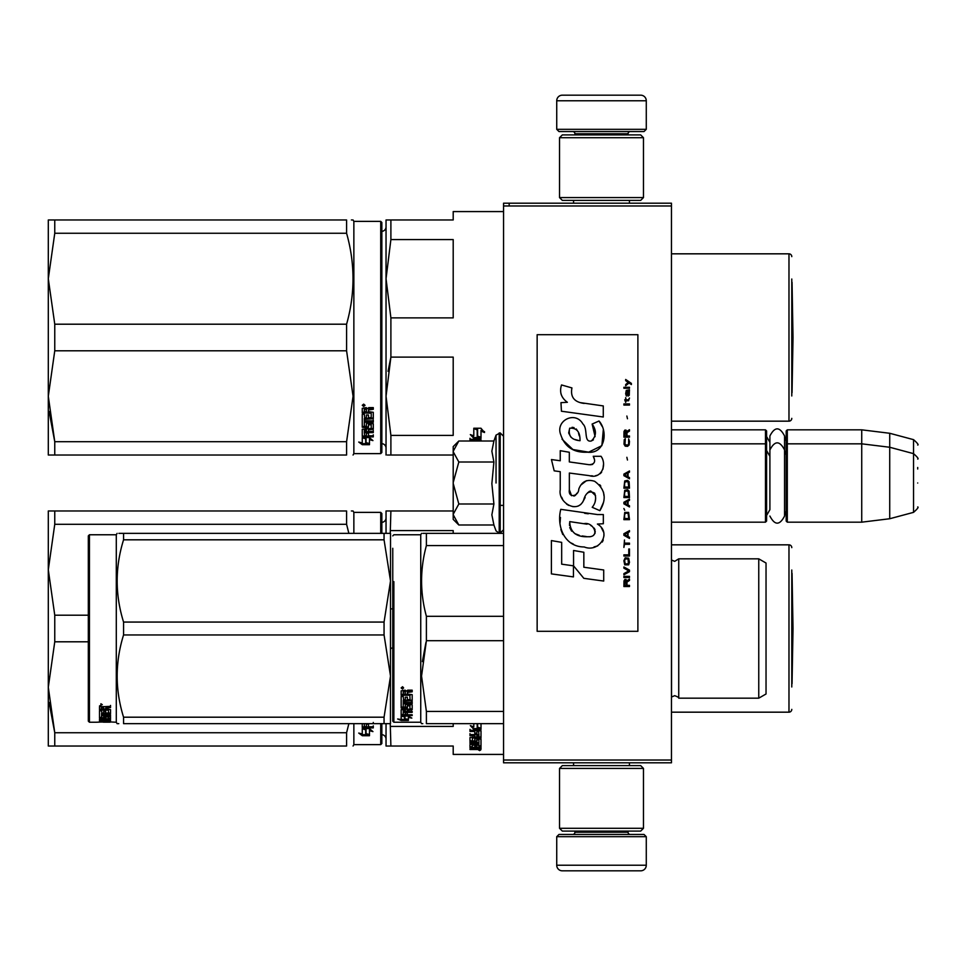 <?xml version="1.0" encoding="UTF-8"?>
<svg xmlns="http://www.w3.org/2000/svg" width="966" height="966" viewBox="0 0 966 966"><rect width="100%" height="100%" fill="white"/><g stroke="black" fill="none" stroke-linecap="round" stroke-linejoin="round"><path stroke-width="1.45" d="M671.455 429.834L765.483 429.834L766.593 430.957L766.593 521.06L765.483 522.171L671.455 522.171L671.455 524.586M671.455 489.81L671.455 440.858L671.455 443.829L765.483 443.829L765.483 522.171M671.455 205.975L503.564 205.975L503.564 203.186L671.455 203.186L671.455 762.814L503.564 762.814L503.564 760.025L671.455 760.025M509.167 203.186L509.167 205.975M503.564 205.975L503.564 760.025M646.278 129.311L556.73 129.311L558.976 131.545L644.032 131.545L646.278 129.311L646.278 100.766A5.591 5.591 -137.2 0 0 640.675 95.175L562.333 95.175A5.591 5.591 137.2 0 0 556.73 100.766L646.278 100.766M573.575 203.186L573.575 200.385M629.434 203.186L629.434 200.385M628.081 134.902L628.081 133.779L574.915 133.779L574.915 134.902M572.681 131.545A2.234 2.234 137.8 0 1 574.915 133.779M630.327 131.545A2.234 2.234 -137.8 0 0 628.081 133.779M556.73 129.311L556.73 100.766M562.333 95.175L640.675 95.175M556.73 836.689L646.278 836.689L644.032 834.455L558.976 834.455L556.73 836.689L556.73 865.234A5.591 5.591 42.8 0 0 562.333 870.825L640.675 870.825A5.591 5.591 -42.8 0 0 646.278 865.234L556.73 865.234M629.434 762.814L629.434 765.615M573.575 762.814L573.575 765.615M574.915 831.098L574.915 832.221L628.081 832.221L628.081 831.098M630.327 834.455A2.234 2.234 -42.2 0 1 628.081 832.221M572.681 834.455A2.234 2.234 42.2 0 0 574.915 832.221M646.278 836.689L646.278 865.234M640.675 870.825L562.333 870.825M643.477 828.297L640.675 831.098L562.333 831.098L559.531 828.297L643.477 828.297L643.477 768.417L559.531 768.417L562.333 765.615L640.675 765.615L643.477 768.417M559.531 768.417L559.531 828.297M559.531 137.703L562.333 134.902L640.675 134.902L643.477 137.703L559.531 137.703L559.531 197.583L643.477 197.583L640.675 200.385L562.333 200.385L559.531 197.583M643.477 197.583L643.477 137.703M765.483 429.834L765.483 443.829L766.593 444.94M786.179 444.94L787.302 443.829L787.302 429.834L786.179 430.957L786.179 521.06L787.302 522.171L787.302 443.829L861.732 443.829L861.732 522.171L787.302 522.171M787.302 429.834L861.732 429.834L861.732 443.829L889.722 447.258L889.722 518.742L861.732 522.171M917.7 459.055L917.7 459.055C918.847 458.922 917.458 457.111 913.546 453.646L913.546 439.651L889.722 433.275L889.722 447.258L913.546 453.646L913.546 512.354L889.722 518.742M917.7 469.005L917.7 467.472M917.7 483C917.7 513.888 917.7 513.888 917.7 483C917.7 452.112 917.7 452.112 917.7 483M453.199 446.618L458.826 441.003L453.199 451.279L453.199 446.618M458.826 524.997L453.199 519.382L453.199 514.721L458.826 524.997L493.904 524.997L491.863 514.818L493.904 503.998L491.863 483.628L493.904 462.002L491.863 451.182L493.904 441.003L458.826 441.003M496.041 483L496.041 435.123L496.041 483M453.199 514.721L453.199 451.279M453.199 451.726L458.826 462.002L453.199 482.553M493.904 462.002L458.826 462.002M453.199 483.447L458.826 503.998L453.199 514.274M493.904 503.998L458.826 503.998M766.593 515.458L769.902 509.674L769.902 449.951L769.902 456.326L766.593 450.542M766.593 436.547L769.902 442.331L769.902 435.968L769.902 449.951C774.792 440.496 779.671 440.496 784.561 449.951L784.561 516.049C779.671 525.504 774.792 525.504 769.902 516.049M769.902 435.968C774.792 426.501 779.671 426.501 784.561 435.968L784.561 454.914L786.179 450.542M476.878 747.986L476.878 748.892L478.943 748.795L478.943 747.986L476.878 747.43M386.038 739.123A4.48 4.48 -46.6 0 0 381.848 734.655M386.038 517.885A4.48 4.48 -133.2 0 1 381.848 522.352M392.764 648.114L390.892 648.114L390.518 649.683L390.518 607.324M387.366 510.978L390.892 510.978L386.038 510.978L386.038 533.365M453.199 510.978L390.892 510.978L390.24 533.365M453.199 533.365L453.199 530.6L390.892 530.6M392.764 608.894L390.892 608.894M387.366 746.03L386.038 746.03L386.038 723.643M386.038 746.03L390.892 746.03L390.24 723.643M390.892 726.42L453.199 726.42L453.199 723.643M390.892 746.03L453.199 746.03L453.199 754.422L503.564 754.422M791.782 570.025L791.782 686.983M791.782 547.637A2.801 2.801 -133.3 0 0 788.981 544.836L788.981 712.171A2.801 2.801 -46.7 0 0 791.782 709.37M671.455 544.836L788.981 544.836M671.455 712.171L788.981 712.171M481.008 723.643L481.008 729.197L477.204 727.241L477.204 723.643L477.204 728.123L481.008 729.463L473.908 729.463L471.517 726.046M481.008 728.569L479.233 728.569M478.448 728.569L473.908 728.569M473.799 726.009L473.799 723.643L473.799 726.879L470.333 725.599L473.908 729.463M481.008 728.292L477.602 727.108M481.008 729.197L477.602 727.99L477.602 723.643M478.943 745.8L481.008 745.8L481.008 739.123L481.008 746.851L478.943 746.851L478.605 745.1L476.878 745.1L476.878 746.501L474.801 746.501L474.801 745.1L472.06 745.233L472.06 744.255L472.398 747.43L481.008 747.43L481.008 749.254L480.15 749.507L474.463 749.507L474.463 748.843M474.801 745.1L474.801 744.255M472.398 745.1L472.398 744.255M476.878 745.45L474.801 745.45M481.008 739.123L475.67 738.712L474.801 739.123L474.801 740.898L472.398 741.043L472.398 737.118M480.15 737.01L481.008 736.587L481.008 730.743L481.008 737.553L480.15 737.988L480.15 737.01L478.919 737.01M476.878 737.01L474.801 737.01M480.15 737.988L472.398 737.988M481.008 730.743L469.983 730.236L469.983 731.443L474.801 731.443L474.801 730.525L469.983 730.525L469.983 729.33M472.108 740.982L469.983 740.608L469.983 737.553L474.801 737.118L474.801 735.706L469.983 735.706L469.983 734.607L478.943 734.607L478.605 731.443L476.878 731.443L476.878 734.148L474.801 734.148L474.801 730.525M476.878 731.443L476.878 730.525L476.878 731.443M478.943 730.719L478.943 731.636L478.605 730.525L476.878 730.525M476.878 733.665L474.801 733.665M474.801 735.706L474.801 734.752L469.983 734.752L469.983 733.665M478.943 745.233L478.943 739.884L476.878 739.884L476.878 741.61L476.009 741.985L470.853 741.985L469.983 741.61L469.983 737.553M476.009 741.985L476.009 740.982L474.741 740.982M470.853 741.985L470.853 740.982M476.878 739.884L476.878 738.893L476.878 739.884M478.943 738.893L478.943 739.884L478.943 738.893L476.878 738.893M469.983 741.61L470.853 741.538M476.878 741.538L476.009 741.538M478.943 742.552L469.983 742.552L469.983 743.422L469.983 742.552M478.943 743.422L469.983 743.422M478.943 744.255L470.853 744.255L469.983 744.593L469.983 746.633L472.06 746.923M474.463 749.507L469.983 749.507L469.983 748.892L474.801 748.626L474.801 747.986L469.983 747.696L469.983 744.593M473.932 747.986L470.08 747.829M479.619 749.894L479.619 750.63L479.619 749.894M469.983 749.507L469.983 748.892M481.008 746.851L478.943 746.368M478.943 748.433L481.008 748.179L481.008 747.43M476.878 735.706L476.878 737.118L478.943 736.949L478.943 735.887L476.878 735.706L476.878 734.752L478.943 734.933L478.943 735.983M476.878 745.1L476.878 744.255M480.15 737.734L481.008 738.145M474.801 739.896L474.801 739.123M476.878 733.206L474.801 733.206M476.878 740.608L476.009 740.982M473.932 747.829L474.801 747.563M477.035 748.433L474.463 748.433M480.621 750.123L478.665 750.123L480.621 750.014M480.621 749.459L478.665 749.507M348.859 723.643L346.589 732.735L346.589 746.03C355.138 746.03 355.138 746.03 346.589 746.03L48.3 746.03L48.3 687.273L54.76 732.735L346.589 732.735M54.76 641.798L54.76 615.209L48.3 569.747L48.3 510.978L54.76 510.978L54.76 524.284L48.3 569.747L48.3 687.273L54.76 641.798L88.317 641.798M54.76 524.284L346.589 524.284L346.589 510.978C355.138 510.99 355.138 510.99 346.589 510.978L54.76 510.978M54.76 615.209L88.317 615.209M346.589 524.284L348.859 533.365M351.37 510.978L353.061 510.978L353.858 512.378L353.858 533.365M54.76 746.03L54.76 732.735L49.061 702.451M381.848 533.365L381.848 513.501L380.725 512.378L353.858 512.378M381.848 723.643L381.848 743.518L380.725 744.629L353.858 744.629L353.061 746.03M380.725 723.643L380.725 744.629M380.725 533.365L380.725 512.378M353.858 723.643L353.858 744.629M366.066 728.702L366.066 729.68L365.583 728.569M366.066 729.68L366.066 734.715L369.483 735.537L369.483 729.68L369.483 730.658L372.936 731.612L369.362 728.569L362.262 728.569L366.066 729.68M362.31 727.603L363.119 727.603M366.066 733.689L369.483 734.498M369.483 729.68L371.173 730.139M362.262 728.799L362.262 733.967L358.736 733.073L362.31 735.718L369.483 735.718L365.667 734.812L365.667 729.789L362.262 728.799M373.287 725.852L373.287 726.939L363.119 726.939L363.119 727.893L373.287 727.893L373.287 726.794L368.469 726.794L368.469 724.138L366.404 724.138L366.404 726.794L364.327 726.613L364.327 723.643L373.287 723.655L373.287 722.447M362.262 723.643L362.262 727.434L363.119 727.893M363.119 726.939L362.262 726.48M362.31 735.718L362.31 734.679L365.667 734.679M360.789 733.605L362.31 734.679M365.667 733.786L369.483 734.679M364.798 728.569L365.667 729.559M792.048 573.297L793.014 628.504L792.048 683.723L792.048 573.297A11.194 11.194 0 0 0 791.782 573.14M766.038 655.636L766.038 646.906M392.764 548.29L392.764 721.131L393.874 722.242L393.874 581.641M392.764 573.719L392.764 582.196M503.564 533.365L426.392 533.365C419.981 533.365 419.981 533.365 426.392 533.365L426.392 545.573L503.564 545.573M392.764 683.095C392.764 721.711 392.764 721.711 392.764 683.095M392.764 670.899L392.764 554.387M393.874 722.242L420.741 722.242L420.741 534.766L421.55 533.365M404.959 716.808L401.156 716.023L408.256 716.023L411.83 718.088L408.376 717.46L408.376 720.37L404.959 719.936L404.959 716.023M408.376 719.284L404.959 718.849M408.256 715.552L402.025 714.985M409.198 715.552L408.256 714.985M408.376 716.398L408.376 717.46L408.376 716.398L409.077 716.53M401.204 720.467L408.376 720.467L404.561 719.996L404.561 716.881L401.156 716.192L401.156 719.525L397.63 718.994L401.204 720.467L401.156 719.356M404.561 719.368L401.204 719.368M407.362 692.465L407.362 694.023L412.18 694.663L412.18 700.616L403.22 701.183L403.22 702.487L412.18 702.487L412.18 703.743L403.22 703.743L403.22 707.172L405.297 707.172L405.297 705.035L406.167 704.528L411.311 704.528L412.18 705.035L412.18 709.684L407.362 710.119L407.362 711.435L412.18 711.435L412.18 712.377L403.22 712.377L403.22 714.623L405.297 714.755L405.297 712.751L407.362 712.751L407.362 714.755L412.18 714.755L412.18 715.552L401.156 715.226L401.156 709.684L410.103 709.08L409.777 705.76L407.362 705.953L407.362 708.03L406.493 708.489L401.156 708.03L401.156 696.462L403.22 696.462L403.559 699.758L405.297 699.758L405.297 697.174L407.362 697.174L407.362 699.758L410.103 699.541L409.777 695.254L401.156 695.254L401.156 690.859L405.128 690.171L406.408 691.185L407.7 690.171L412.18 690.171L412.18 691.801L407.362 692.465L408.232 691.04L412.18 691.04M411.311 701.183L411.311 700.314L403.22 700.314L403.22 701.183M403.22 703.743L403.22 702.85L412.18 702.85L412.18 701.594M412.18 708.718L410.079 709.141M407.362 710.119L407.362 709.249M407.362 711.374L405.297 711.374M403.305 711.374L403.22 712.377M402.025 715.552L401.156 714.188M410.103 705.953L409.777 704.83L407.7 704.83L407.362 705.953M407.362 707.076L401.156 707.076M410.103 694.699L410.103 695.508L409.777 694.457L401.156 694.457M409.777 695.254L409.777 694.457M403.22 711.278L405.297 711.435L405.297 710.119L403.22 710.288L403.22 709.31L403.22 711.278M405.297 710.119L405.297 709.249M403.559 710.119L403.559 709.249M403.22 692.054L403.22 694.023L405.297 694.023L405.297 691.801L403.22 692.054M405.297 691.801L405.297 691.04L403.22 691.306M403.559 691.801L403.559 691.04M407.362 714.514L405.297 714.514M403.22 714.514L402.025 714.514M412.18 699.758L411.311 700.314M402.556 689.048L401.156 687.901L402.556 686.741L402.556 688.372M426.066 615.052L426.392 616.308C419.981 592.726 419.981 569.143 426.392 545.573M503.564 711.447L426.392 711.447L426.392 723.643C419.981 723.643 419.981 723.643 426.392 723.643L503.564 723.643M422.794 723.643L421.55 723.643L420.741 722.242M425.958 642.378L422.384 661.613M426.392 711.447L421.55 676.079L426.392 640.712L426.392 616.308L503.564 616.308M422.879 533.365L426.392 533.365M503.564 640.712L426.392 640.712M678.736 698.177L758.757 698.177L758.757 558.831L678.736 558.831L678.736 698.177C679.255 697.742 677.915 696.897 674.703 695.665L671.455 697.054M758.757 558.831L766.038 563.033L766.038 693.986L758.757 698.177M766.038 601.335L766.038 606.962M403.534 688.142L401.554 688.372L402.725 686.754M403.534 687.695L402.725 687.369M388.453 533.365L384.057 533.365L390.518 533.365L390.518 580.94L384.057 539.813L123.563 539.813C115.039 567.235 115.039 594.645 123.563 622.068L123.563 634.952L384.057 634.952L384.057 622.068L123.563 622.068M118.878 533.365L123.563 533.365C115.039 533.365 115.039 533.365 123.563 533.365L384.057 533.365L384.057 539.813M89.44 534.766L88.317 535.889L88.317 721.131L89.44 722.242L89.44 534.766L116.294 534.766L117.103 533.365M390.457 533.365L388.863 533.365M390.518 554.11L390.457 723.643M388.863 723.643L123.563 723.643C115.039 723.643 115.039 723.643 123.563 723.643L123.563 717.195C115.039 689.784 115.039 662.362 123.563 634.952M390.518 723.643L384.057 723.643L384.057 717.195L390.518 676.079L384.057 634.952M390.518 580.94L384.057 622.068M384.057 717.195L123.563 717.195M123.563 539.813L123.563 533.365M116.294 534.766L116.294 722.242L117.103 723.643L118.782 723.643M103.314 722.17L110.184 722.182L103.314 721.735M103.314 721.94L96.177 722.242M116.294 722.242L106.731 721.759M103.652 712.087L103.652 711.35L105.717 711.35L105.717 713.101L108.458 712.944L108.458 709.213L108.458 710.191L99.51 710.022L99.51 706.858L110.535 706.351L110.535 707.535L105.717 708.03L106.586 706.593L110.535 706.593L110.535 705.422M106.586 707.535L106.586 706.593M105.717 708.03L105.717 709.141L110.535 709.599L110.535 713.669L109.665 714.031L110.535 712.642M109.665 714.031L101.575 714.031L109.665 713.838M101.575 714.864L110.535 714.864L110.535 715.649L101.575 715.649L101.575 714.031M101.575 715.649L101.575 717.69L103.652 717.69L103.652 716.627M103.652 716.434L110.535 716.434L110.535 719.054L105.717 718.825M110.535 719.054L105.717 719.272L105.717 719.924L110.535 719.924M101.575 720.165L103.652 720.213M110.535 720.358L101.575 720.358L101.913 721.324L103.652 721.324L103.652 720.515L110.535 721.324M103.652 720.358L101.575 719.839L101.575 718.825L101.575 719.839M103.652 719.416L105.717 719.416M110.535 721.59L100.379 721.59L100.379 720.479L101.575 720.479M100.379 721.59L99.51 721.481L99.51 719.054L108.458 718.728L108.458 716.132L108.458 716.977L105.717 716.977L105.717 716.132L105.717 718.161L104.847 718.414L99.51 718.161L99.51 710.855L101.575 710.855L101.913 713.101L103.652 713.101L103.652 711.35M100.379 720.479L99.51 720.37M100.379 718.414L99.51 717.098M105.717 711.35L105.717 712.087M108.132 710.022L108.132 709.141M99.51 709.044L101.575 709.044M103.652 709.044L105.717 709.044M101.575 718.414L103.652 718.825L103.652 719.924M101.575 719.356L103.652 718.825M103.652 718.185L101.575 718.269M103.652 707.535L101.575 707.728L101.575 706.786L101.575 709.141L103.652 709.141L103.652 706.593L101.575 706.786M101.913 707.535L101.913 706.593M100.379 717.34L101.575 717.34M103.652 717.34L105.717 717.098M100.379 717.75L101.635 717.75M103.591 717.75L105.717 717.75M105.717 720.213L110.535 720.213M101.575 719.259L109.967 719.259M108.458 718.185L110.535 717.967M101.611 713.005L101.575 713.838M103.652 713.005L105.717 713.005M108.433 713.005L109.665 713.005M99.51 705.917L100.911 705.422M100.911 705.506L100.911 703.767L102.299 704.649L100.911 705.011M102.915 721.964L106.731 722.037M99.51 722.049L102.915 722.037M386.038 448.115A4.48 4.48 -46.6 0 0 381.848 443.648M386.038 226.877A4.48 4.48 -133.2 0 1 381.848 231.345M387.366 455.022L390.892 455.022L390.892 435.4L453.199 435.4L453.199 357.106L390.892 357.106L388.042 371.342M387.366 219.97L390.892 219.97L386.038 219.97L386.038 278.727L390.892 239.58L390.892 219.97L453.199 219.97L453.199 211.578L503.564 211.578M386.038 455.022L386.038 396.253L390.892 357.106L390.892 317.886L453.199 317.886L453.199 239.58L390.892 239.58M390.892 317.886L386.038 278.727L386.038 396.253L390.892 435.4M390.892 455.022L453.199 455.022M791.782 279.017L791.782 395.975M791.782 256.63A2.801 2.801 -133.3 0 0 788.981 253.829L788.981 421.164A2.801 2.801 -46.7 0 0 791.782 418.363M671.455 253.829L788.981 253.829M671.455 421.164L788.981 421.164M477.204 429.109L474.994 428.228M481.008 438.178L477.602 436.97L477.602 429.773L473.799 428.228L480.959 428.228L484.534 432.514L481.008 431.138L481.008 438.178L477.204 436.234L477.204 429.93L473.799 428.542L473.799 434.99M478.448 437.55L473.908 437.55L473.908 438.455L481.008 438.455L477.204 437.115L477.204 429.93M481.008 437.55L479.233 437.55M473.908 437.55L471.517 435.038M473.799 428.542L473.799 435.871L470.333 434.591L473.908 438.455M481.008 431.138L481.008 430.305L484.534 431.669M477.602 428.952L477.602 429.773L477.602 428.952L475.779 428.228M481.008 437.284L477.602 436.089M481.008 441.003L481.008 439.735L481.008 441.003M481.008 439.735L469.983 439.216L469.983 440.436L474.801 440.436L474.801 439.518L469.983 439.518L469.983 438.322M474.801 441.003L474.801 439.518M478.943 441.003L476.878 440.436L476.878 439.518L476.878 441.003M478.943 439.711L478.943 440.629L478.605 439.518L476.878 439.518M54.76 350.791L54.76 324.202L48.3 278.727L48.3 219.97L54.76 219.97L54.76 233.265L48.3 278.727L48.3 396.253L54.76 350.791L346.589 350.791L353.061 396.253L346.589 441.716L346.589 455.022C355.138 455.01 355.138 455.01 346.589 455.022L48.3 455.022L48.3 396.253L54.76 441.716L346.589 441.716M54.76 233.265L346.589 233.265L346.589 219.97C355.138 219.97 355.138 219.97 346.589 219.97L54.76 219.97M54.76 324.202L346.589 324.202C355.138 293.893 355.138 263.573 346.589 233.265M351.37 219.97L353.061 219.97L353.858 221.371L353.858 453.622L353.061 455.022M54.76 455.022L54.76 441.716L49.061 411.444M380.725 221.371L380.725 453.622L381.848 452.499L381.848 222.482L380.725 221.371L353.858 221.371M346.589 350.791L346.589 324.202M366.066 437.695L366.066 438.661L365.583 437.55M366.066 438.661L366.066 443.708L369.483 444.517L369.483 438.661L369.483 439.651L372.936 440.605L369.362 437.55L362.262 437.55L366.066 438.661M362.31 436.584L363.119 436.584M366.066 442.682L369.483 443.491M369.483 438.661L371.173 439.132M362.262 437.779L362.262 442.959L358.736 442.054L362.31 444.698L369.483 444.698L365.667 443.792L365.667 438.781L362.262 437.779M373.287 434.833L373.287 435.92L362.262 436.427L362.262 429.266L371.21 428.518L371.21 423.953L371.21 424.799L368.469 424.799L368.469 423.953L368.469 427.25L367.599 427.805L362.262 427.25L362.262 414.221L364.327 414.221L364.665 417.795L366.404 417.795L366.404 414.982L368.469 414.982L368.469 417.795L371.21 417.541L371.21 412.458L371.21 413.194L362.262 412.929L362.262 408.328L366.235 407.616L367.515 408.666L368.807 407.616L373.287 407.616L373.287 409.294L368.469 409.995L369.338 408.606L373.287 408.606M368.469 409.995L368.469 411.625L373.287 412.301L373.287 418.737L364.327 419.365L364.327 420.826L373.287 420.826L373.287 422.251L364.327 422.251L364.327 421.442L364.327 426.235L366.404 426.235L366.404 423.736L367.261 423.144L373.287 423.736L373.287 429.266L368.469 429.798L368.469 431.428L373.287 431.428L373.287 432.635L364.327 432.635L364.327 431.717L373.287 431.717L373.287 430.522M364.327 432.635L364.665 435.787L366.404 435.787L366.404 433.118L368.469 433.118L368.469 435.787L373.287 435.787L373.287 436.886L363.119 436.886M367.599 427.805L368.469 426.392M370.872 412.929L370.872 412.204L362.262 412.204M364.327 409.572L364.327 411.625L366.404 411.625L366.404 409.294L364.327 409.572L364.327 408.872L364.327 409.572M364.327 408.872L366.404 408.606L366.404 409.294M364.327 430.329L364.327 429.109L366.404 428.904L366.404 431.428L364.327 431.234L364.327 429.991L366.404 429.798M367.599 426.936L362.262 426.392M371.21 423.953L368.469 423.953M363.119 435.92L362.262 435.473M368.469 428.904L373.287 428.373M364.327 421.442L373.287 421.442L373.287 420.017M373.287 417.964L364.327 418.568L364.327 420.017M363.663 406.469L362.262 405.309L363.663 404.126L365.051 405.309L363.663 406.469L362.854 405.599M364.46 405.599L363.663 405.805M362.31 444.698L362.31 443.672L365.667 443.672M360.789 442.585L362.31 443.672M365.667 442.778L369.483 443.672M364.798 437.55L365.667 438.552M362.661 405.599L362.661 404.935L364.629 404.935L364.629 405.599L362.661 405.599M792.048 282.277L793.014 337.496L792.048 392.703L792.048 282.277A11.194 11.194 0 0 0 791.782 282.12M631.39 384.553L631.39 383.381L625.678 379.469L625.678 380.64L628.178 382.403L625.678 384.553L625.678 385.724L629.011 382.983L631.39 384.553M629.482 586.531L629.482 585.36L626.982 585.36L626.982 582.039L629.482 580.469L629.482 579.105L626.753 580.868L626.028 579.491L624.845 579.491L624.012 580.868L623.891 586.531L629.482 586.531M623.891 577.535L629.482 577.535L629.482 576.364L623.891 576.364L623.891 577.535M623.891 574.806L629.482 571.679L629.482 570.109L623.891 566.982L623.891 568.153L628.769 570.894L623.891 573.623L623.891 574.806M623.891 560.727L624.724 564.832L628.649 564.832L629.482 562.284L628.649 558.179L625.195 557.793L623.891 560.727M623.891 554.858L623.891 556.03L629.482 556.03L629.482 548.99L628.769 548.99L628.769 554.858L623.891 554.858M629.482 531.783L629.482 530.612L623.891 533.739L623.891 535.309L629.482 538.436L629.482 537.265L628.057 536.48L628.057 532.568L629.482 531.783M628.649 512.427L624.724 512.427L623.891 519.66L629.482 519.66L628.649 512.427M624.724 510.277L623.891 508.514L624.724 510.277M623.891 503.829L629.482 506.957L629.482 505.773L628.057 505.001L628.057 501.088L629.482 500.303L629.482 499.132L623.891 502.26L623.891 503.829M629.132 491.114L627.586 489.75L624.724 490.33L623.891 497.562L629.482 497.562L629.132 491.114M629.132 481.732L627.586 480.356L624.724 480.947L623.891 488.18L629.482 488.18L629.132 481.732M627.465 460.021L626.862 457.292L627.465 460.021M623.891 405.08L629.482 405.08L629.482 403.909L623.891 403.909L623.891 405.08M629.361 391.979L629.482 389.829L626.27 390.421L625.678 393.742L626.391 396.084L626.391 391.399L626.982 391.194L628.057 396.084L629.252 395.299L629.361 391.979M624.483 539.994L623.891 547.432L624.483 544.305L629.482 544.305L629.482 543.121L624.483 543.121L624.483 539.994M629.482 470.973L623.891 474.101L623.891 475.67L629.482 478.798L629.482 477.627L628.057 476.842L628.057 472.929L629.482 472.145L629.482 470.973M628.528 400.781L629.482 398.04L628.298 399.803L626.149 399.803L625.678 397.654L625.678 399.803L624.724 399.803L625.678 402.339L626.149 400.781L628.528 400.781M628.649 438.902L628.649 443.986L627.586 445.169L624.966 444.577L625.316 438.709L624.241 439.687L624.012 444.191L625.195 446.147L627.586 446.34L629.132 444.964L629.482 441.45L628.649 438.902M629.482 435.98L626.982 435.98L626.982 432.647L629.482 431.09L629.482 429.713L626.753 431.476L626.028 430.111L624.845 430.111L624.012 431.476L623.891 437.151L629.482 437.151L629.482 435.98M627.465 418.773L626.862 416.032L627.465 418.773M629.482 388.26L629.482 387.294L623.891 387.294L623.891 388.26L629.482 388.26M584.225 403.438C574.323 402.182 570.23 397.014 571.932 387.921L561.524 384.951C559.266 392.015 561.21 397.799 567.368 402.291L560.968 402.653L561.439 411.226L603.279 416.998L603.279 405.925L580.337 402.629M599.029 421.007L592.122 424.05C596.759 430.582 596.481 436.234 591.264 441.003C583.44 442.609 588.197 428.566 582.909 424.002C575.434 410.381 554.882 420.621 560.823 434.966C565.013 447.137 573.901 452.873 587.497 452.197C604.945 454.286 608.447 431.524 599.029 421.007L602.168 426.429M569.348 489.726L569.348 473.038L589.236 475.634C601.118 479.498 607.409 465.069 601.033 456.278L593.257 456.278C595.95 461.543 594.597 464.356 589.2 464.718L569.324 461.929L569.324 452.257L560.244 450.687L560.244 460.758L551.441 459.55L554.182 470.84L560.244 471.674L560.244 489.726C557.841 502.429 577.499 514.455 583.621 500.195C585.674 492.684 589.345 490.354 594.645 493.191C596.505 498.275 595.696 502.984 592.206 507.295L599.874 510.664C607.01 498.879 605.271 489.086 594.645 481.297C586.978 478.931 581.689 481.515 578.791 489.074C578.694 496.379 567.972 498.722 569.348 489.726L571.57 495.715M597.399 514.552L560.775 509.336C556.464 525.975 564.253 546.973 584.225 546.961C599.053 553.083 612.347 532.858 597.399 524.055L603.339 523.729L603.339 514.552L597.399 514.552M573.562 550.487L573.562 565.847L583.826 578.332L603.714 581.049L603.714 569.976L583.838 567.235L583.838 552.262L573.562 550.487M551.393 573.889L573.454 576.907L573.454 565.835L561.669 564.168L561.669 542.361L551.393 540.586L551.393 573.889M637.886 334.695L537.144 334.695L537.144 631.305L637.886 631.305L637.886 334.695M560.896 393.585L561.415 395.022M592.122 424.05L595.104 436.644M593.402 439.844L591.156 441.039M562.055 439.228L572.923 449.528L588.668 452.16L601.878 445.652L603.279 430.099M599.874 510.664L603.569 502.211M603.979 495.751L603.496 492.129M600.78 486.067L599.693 484.703M586.434 480.694L581.085 484.847M576.895 493.228L575.627 495.099M575.072 495.582L573.889 496.089M582.679 502.139L585.13 497.502M587.292 493.288L587.908 492.455M588.922 491.597L590.298 491.066M590.733 491.006L595.575 495.691M595.66 498.553L595.189 501.318M561.669 497.236L562.731 499.591M566.583 504.131L568.853 505.472M572.5 506.558L574.215 506.703M578.344 506.015L580.795 504.457M593.257 456.278L594.501 459.611M592.653 464.392L590.492 464.779M590.781 475.791L592.556 475.876M595.503 475.743L597.7 475.127M600.176 473.702L601.601 472.277M602.965 469.138L603.424 464.779M588.27 513.791L584.647 513.296M594.005 546.937L597.712 545.911M602.313 542.035L603.243 540.03M603.955 535.937L603.907 534.15M603.581 532.133L601.25 527.448M560.473 517.474L560.075 522.642M560.872 529.573L562.767 534.524M571.317 543.037L573.466 544.172M578.634 440.496L575.265 439.554M570.87 437.103L568.769 433.239M568.696 432.828L569.698 428.192C576.762 427.757 580.204 431.935 580.023 440.701C571.413 439.904 567.972 435.726 569.698 428.192M572.065 427.298L574.082 427.636M576.255 428.964L577.801 431.355M578.562 433.299L579.262 435.799M584.225 523.608C593.535 521.761 600.659 537.313 588.101 536.734C576.219 537.205 570.097 532.157 569.723 521.616L587.062 524.188M590.83 525.564L591.808 526.12M594.235 528.16L595.068 529.936M595.237 531.385L595.128 532.254M595.068 533.256L593.329 535.526M590.154 536.722L589.429 536.77M586.302 536.553L582.208 535.961M579.322 535.321L574.842 533.63M571.606 531.155L569.759 527.593M569.493 525.456L569.566 523.077M626.27 585.36L624.483 585.36L625.195 580.469L626.149 581.061L626.27 585.36M624.604 560.727L625.316 558.964L628.057 558.964L628.419 563.661L625.316 564.047L624.604 560.727M627.586 532.761L627.586 536.287L624.362 534.524L627.586 532.761M624.604 514.975L625.316 513.212L628.057 513.212L628.769 518.488L624.604 518.488L624.604 514.975M627.586 501.282L627.586 504.807L624.362 503.045L627.586 501.282M624.604 492.877L625.316 491.114L628.057 491.114L628.769 496.391L624.604 496.391L624.604 492.877M624.604 483.483L625.316 481.732L628.057 481.732L628.769 487.009L624.604 487.009L624.604 483.483M628.178 391.194L629.011 392.957L628.528 395.106L627.465 393.355L627.465 391.194L628.178 391.194M627.586 473.123L627.586 476.649L624.362 474.886L627.586 473.123M626.27 435.98L624.483 435.98L625.195 431.09L626.149 431.669L626.27 435.98M493.904 441.003L496.041 435.123L500.207 432.913L500.207 533.087L503.564 529.73M499.205 432.913L499.205 533.087L500.207 533.087M671.539 696.969L671.539 560.038L674.703 561.355L678.736 558.831M408.232 691.801L408.232 691.04M411.311 710.119L411.311 709.141M409.777 705.76L409.777 704.83M407.7 705.76L407.7 704.83M406.493 708.489L406.493 707.535M402.025 708.489L402.025 707.535M369.338 409.294L369.338 408.606M784.561 440.931L786.179 436.547M889.722 433.275L861.732 429.834M913.546 439.651C917.458 443.128 918.847 444.928 917.7 445.06M500.207 505.387L503.564 505.387M784.561 511.086L786.179 515.458M913.546 512.354C917.458 508.889 918.847 507.078 917.7 506.945M500.207 432.913L503.564 436.27M493.904 524.997L496.041 530.877L499.205 533.087M392.764 535.889L393.874 534.766L420.741 534.766M96.105 722.242L89.44 722.242M380.725 453.622L353.858 453.622"/></g></svg>
